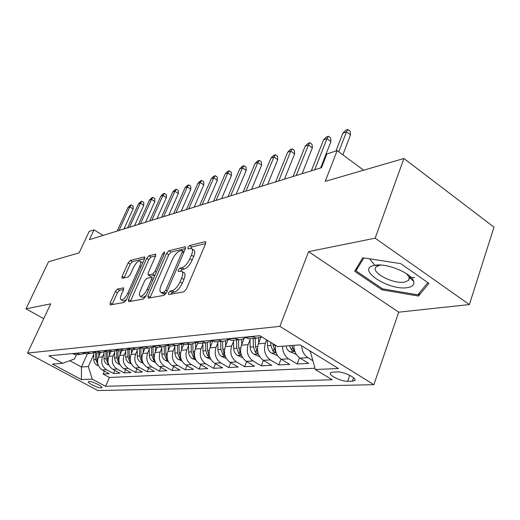 <?xml version="1.0" encoding="UTF-8"?>
<svg xmlns="http://www.w3.org/2000/svg" width="520" height="520" viewBox="0 0 520 520"><rect width="100%" height="100%" fill="white"/><g stroke="black" fill="none" stroke-linecap="round" stroke-linejoin="round"><path stroke-width="0.78" d="M168.422 292.968L168.649 294.534L183.872 291.824L186.427 289.003L205.569 243.769L205.452 241.657L205.12 241.677L189.657 245.55L187.941 247.481L188 248.931L191.152 248.397C192.855 249.008 192.946 251.258 191.438 255.125L189.865 258.804C187.544 263.647 184.899 266.604 181.928 267.69L179.985 268.112L178.263 270.036L178.321 271.544L181.357 271.102C183.099 271.758 183.196 274.092 181.63 278.103L180.037 281.846C177.678 286.754 175.025 289.705 172.075 290.693L170.144 291.05L168.422 292.968M101.095 387.887L101.835 387.666C103.24 386.555 92.177 381.16 89.089 381.459L88.387 381.687C87.048 382.824 97.955 388.141 101.095 387.887M117.429 289.081L115.284 291.551L110.195 302.874L110.136 304.928L124.111 302.471L126.341 299.942L144.553 258.856L144.573 256.906L130.273 260.442L128.128 262.918L122.109 276.328L122.057 278.291L128.154 276.978L130.338 274.476L133.354 267.716C135.544 263.419 137.709 261.163 139.847 260.942C141.044 261.417 141.017 263.166 139.776 266.195L127.803 293.163C125.613 297.479 123.461 299.728 121.349 299.91C120.114 299.383 120.153 297.544 121.453 294.392L123.455 289.906L123.494 287.878L117.429 289.081L119.528 290.316L117.377 292.78L112.106 304.61M375.154 238.18L308.575 251.654L398.729 312.175L469.385 304.564L375.154 238.18L403.923 158.49L325.234 181.357L337.155 150.618L326.846 153.978L321.483 167.694L89.44 239.649L94.01 229.879L89.154 231.458L79.125 252.869L48.523 261.762L26 308.834L43.719 318.65M308.575 251.654L279.89 326.378L27.534 353.067L50.681 303.843L26 308.834M147.979 296.003L148.233 298.175L164.041 295.36L166.484 292.637L185.347 248.768L185.276 246.714L168.896 250.757L166.556 253.416L147.979 296.003L150.196 297.317L149.994 297.863M143.383 299.039L128.642 301.665L128.453 299.553L146.712 258.323L148.948 255.762L155.538 254.163L155.545 256.139L148.148 272.954L148.155 275.002L152.672 274.06L154.993 271.433L162.734 253.747L164.541 251.888L164.56 253.292L145.717 296.413L143.383 299.039M411.444 277.778L409.701 277.784M403.923 158.49L494 227.169L469.385 304.564M104.403 371.066L103.097 374.036L109.272 373.718L102.291 369.915L106.451 369.668C101.992 366.581 100.672 362.317 102.492 356.87L103.968 353.548M114.829 370.39L113.471 373.497L119.892 373.165L112.814 369.285L117.137 369.031C112.612 365.885 111.267 361.537 113.113 355.979L114.608 352.567M125.665 369.688L124.26 372.938L130.936 372.593L123.753 368.635L128.251 368.368C123.663 365.157 122.298 360.718 124.156 355.056L125.684 351.54M136.935 368.953L135.48 372.359L142.428 372.001L135.142 367.959L139.828 367.679C135.167 364.397 133.776 359.873 135.655 354.088L137.222 350.467M148.674 368.186L147.16 371.755L154.401 371.378L147.011 367.25L151.892 366.957C147.16 363.61 145.743 358.982 147.641 353.087L149.24 349.349M160.907 367.374L159.328 371.124L166.881 370.734L159.38 366.516L164.476 366.21C159.673 362.785 158.223 358.059 160.141 352.034L161.772 348.179M173.661 366.529L172.022 370.468L179.9 370.058L172.289 365.749L177.606 365.43C172.731 361.926 171.256 357.097 173.192 350.942L174.863 346.957M186.979 365.632L185.269 369.779L193.505 369.356L185.77 364.943L191.334 364.611C186.381 361.029 184.88 356.09 186.83 349.798L188.533 345.683M200.889 364.689L199.114 369.063L207.721 368.622L199.869 364.104L205.686 363.76C200.655 360.087 199.128 355.037 201.097 348.601L202.839 344.338M215.442 363.701L213.583 368.316L222.593 367.848L214.624 363.226L220.721 362.863C215.605 359.106 214.045 353.938 216.034 347.347L217.815 342.934M230.672 362.654L228.735 367.529L238.173 367.042L230.081 362.303L236.47 361.926C231.276 358.072 229.684 352.781 231.686 346.034L233.513 341.451M246.636 361.543L244.614 366.71L254.514 366.197L246.292 361.341L253 360.938C247.728 356.993 246.097 351.566 248.118 344.656L249.983 339.892M263.387 360.366L261.274 365.846L271.668 365.307L263.322 360.328L270.368 359.905C265.005 355.856 263.341 350.291 265.375 343.213L266.663 339.879M280.982 359.112L278.772 364.943L289.699 364.377L281.216 359.262L288.639 358.82C284.583 356.05 282.575 351.851 282.607 346.216M299.494 357.76L297.173 363.987L308.678 363.389L300.066 358.137C295.971 355.329 293.937 351.059 293.963 345.332M102.291 369.915C97.858 366.853 96.544 362.622 98.365 357.214L100.445 352.541M112.814 369.285C108.309 366.165 106.977 361.849 108.817 356.343L110.916 351.572M123.753 368.635C119.191 365.45 117.832 361.049 119.684 355.426L121.81 350.565M135.142 367.959C130.507 364.709 129.129 360.21 131.001 354.478L133.146 349.518M147.011 367.25C142.305 363.928 140.894 359.346 142.785 353.49L144.957 348.426M159.38 366.516C154.602 363.123 153.166 358.436 155.077 352.463L157.274 347.295M172.289 365.749C167.44 362.278 165.977 357.487 167.908 351.384L170.131 346.079M185.77 364.943C180.843 361.394 179.355 356.499 181.305 350.259L183.638 344.65M199.869 364.104C194.864 360.471 193.349 355.466 195.312 349.089L197.782 343.07M214.624 363.226C209.541 359.502 207.994 354.38 209.976 347.854L212.628 341.315M230.081 362.303C224.919 358.495 223.34 353.249 225.336 346.567L228.222 339.365M246.292 361.341C241.046 357.428 239.434 352.06 241.449 345.215L244.12 338.449M263.322 360.328C257.992 356.317 256.341 350.805 258.369 343.798L260.871 337.37M337.356 371.95L332.683 372.132L330.525 372.762C327.769 374.926 341.374 381.7 347.653 381.31L352.378 381.186L354.679 380.556C357.598 378.411 343.629 371.456 337.356 371.95M279.89 326.378L373.867 384.69L97.819 390.546L27.534 353.067M103.097 374.036L109.408 377.462L105.547 386.288L332.163 379.756L315.341 369.512L310.2 351.084M105.547 386.288L92.248 379.138L81.432 379.606L52.397 364.091L62.751 363.285L48.88 355.829L259.838 335.719L277.7 346.6L300.105 344.857L338.435 368.518L315.341 369.512M72.332 353.594L76.05 354.79L78.683 354.549M84.403 353.522L80.054 354.419L76.317 353.216M82.414 352.638L86.184 353.853L88.855 353.606M94.835 352.515L90.356 353.47L86.56 352.241M92.905 351.637L96.733 352.879L99.437 352.632M105.703 351.462L101.075 352.482L97.221 351.221M103.831 350.591L107.718 351.865L110.461 351.611M117.026 350.363L112.242 351.449L108.329 350.162M115.226 349.505L119.171 350.812L121.953 350.551M128.837 349.213L123.884 350.376L119.919 349.057M127.108 348.374L131.112 349.707L133.939 349.447M141.16 348.004L136.038 349.251L132.008 347.906M139.516 347.191L143.585 348.556L146.452 348.29M154.037 346.736L148.733 348.082L144.638 346.704M152.49 345.956L156.624 347.353L159.53 347.087M167.505 345.41L162.006 346.853L157.846 345.443M166.062 344.663L170.261 346.093L173.212 345.82M181.603 344.012L175.897 345.572L171.672 344.123M180.284 343.304L184.542 344.773L187.538 344.5M196.385 342.537L190.45 344.234L186.16 342.745M195.189 341.881L199.518 343.395L202.56 343.115M211.887 340.984L205.719 342.823L201.357 341.296M210.841 340.392L215.241 341.946L218.328 341.66M228.169 339.332L225.589 340.815L222.729 341.374L217.321 339.775M227.286 338.825L231.764 340.418L234.897 340.125M245.297 337.591L242.619 339.203L239.629 339.82L234.104 338.175M244.602 337.175L249.145 338.812L252.33 338.52M261.768 336.895L256.353 338.15L251.778 336.486M312.702 360.626L307.879 357.669C304.083 355.108 302.029 351.169 301.724 345.852M297.173 363.987L288.639 358.82M278.772 364.943L270.368 359.905M261.274 365.846L253 360.938M244.614 366.71L236.47 361.926M228.735 367.529L220.721 362.863M213.583 368.316L205.686 363.76M199.114 369.063L191.334 364.611M185.269 369.779L177.606 365.43M172.022 370.468L164.476 366.21M159.328 371.124L151.892 366.957M147.16 371.755L139.828 367.679M135.48 372.359L128.251 368.368M124.26 372.938L117.137 369.031M113.471 373.497L106.451 369.668M109.408 377.462L314.964 368.238M87.412 353.743L81.452 367.016L88.341 366.554L93.724 354.497M310.017 351.572L310.889 351.513M398.729 312.175L373.867 384.69M103.077 235.424L94.01 229.879M363.656 170.19L337.155 150.618M69.784 360.711L81.452 367.016L81.432 379.606M76.362 354.763L74.438 359.008L62.751 363.285M275.399 345.196C274.775 351.403 276.718 356.096 281.216 359.262M88.341 366.554L92.248 379.138M362.791 257.751L354.647 271.264L382.038 289.829L418.405 296.043L428.935 283.387L400.719 263.633L362.791 257.751M419.523 292.74L418.405 296.043M382.415 288.769L382.038 289.829M170.775 294.158L172.419 292.422L174.35 292.071C177.307 291.089 179.959 288.145 182.312 283.238L180.037 281.846M182.24 271.648L183.606 272.493C185.361 273.15 185.458 275.49 183.905 279.5L182.312 283.238M192.049 248.963L193.375 249.802C195.084 250.419 195.182 252.668 193.681 256.536L192.114 260.214C189.794 265.05 187.148 268.008 184.171 269.081L182.228 269.497L180.661 271.089M205.667 243.536L191.867 246.955L190.398 248.397M185.439 248.547L171.054 252.109L168.721 254.761L150.196 297.317M164.021 292.175L165.724 290.271L182.254 251.888L182.202 250.439L179.992 250.946C177.125 252.064 174.564 254.95 172.315 259.617L161.083 285.552C159.497 289.536 159.555 291.863 161.252 292.546L164.021 292.175L166.082 293.417M162.689 293.404L164.287 293.891L162.038 292.539M165.984 293.586L164.287 293.891M155.63 255.925L151.053 257.062L148.817 259.623L130.416 301.346M150.085 276.172L154.915 275.36M140.381 290.622C139.067 293.858 139.067 295.75 140.387 296.296C142.656 296.12 144.917 293.787 147.173 289.302L151.495 279.428L151.236 277.349L146.959 278.258L144.671 280.852L140.381 290.622M141.986 297.239L142.584 297.596L146.035 295.692M123.617 289.49L119.528 290.316M122.96 300.853L123.487 301.158L126.51 299.553M142.72 262.997L140.4 261.281M144.644 258.648L132.334 261.697L130.195 264.167L124.059 277.888M309.66 350.753L307.918 349.681M342.856 154.83L350.526 134.901L346.489 131.859L338.767 151.814M342.907 133.101L345.897 130.149L347.893 129.454L346.489 131.859L342.907 133.101L335.953 151.008M347.893 129.454L350.129 131.138L350.526 134.901M407.322 287.644C412.457 286.851 414.583 284.758 413.699 281.365C411.918 273.286 386.562 262.795 374.901 265.304L374.335 265.414C355.31 268.814 388.583 290.875 407.322 287.644M380.952 265.077L379.483 265.298L375.954 267.039C370.552 272.37 393.042 284.245 404.424 282.152L408.688 280.306L409.195 277.329L406.64 273.767M414.59 277.42L409.604 277.7M374.933 265.395L369.493 258.791M357.617 266.344L355.979 270.836L363.805 257.913M427.875 282.646L417.775 294.846L382.525 288.841L355.979 270.836M296.381 354.49L288.853 351.208L286.988 348.913L285.916 345.956M289.49 345.683L291.564 350.084L294.353 351.065L291.766 345.507M277.543 355.628L271.31 353.035C268.964 351.416 267.696 348.978 267.501 345.735L267.351 340.294M270.81 342.401L270.894 345.462L273.104 351.403L275.795 352.365L273.052 345.293L273.007 343.74M258.642 343.103L258.505 338.078M259.584 356.597L253.916 354.237C251.602 352.657 250.354 350.285 250.172 347.12L249.958 338.741M257.978 352.95L255.45 346.697L255.229 338.254M253.181 338.442L253.396 346.866L255.567 352.651L258.167 353.574M241.742 344.468L241.618 339.534M242.508 357.532L237.354 355.381C235.079 353.847 233.857 351.533 233.681 348.439L233.487 340.256M240.962 353.847L238.706 348.043L238.505 339.794M236.555 339.976L236.756 348.199L238.881 353.841L241.261 354.848M320.632 167.953L330.967 141.557L326.989 138.613L314.724 169.786M323.583 139.789L326.514 136.903L328.406 136.24L326.989 138.613L323.583 139.789L311.331 170.839M328.406 136.24L330.616 137.878L330.967 141.557M302.101 173.7L312.364 147.894L308.445 145.028L296.257 175.513M305.201 146.153L308.074 143.332L309.875 142.701L308.445 145.028L305.201 146.153L293.033 176.514M309.875 142.701L312.052 144.294L312.364 147.894M284.453 179.172L294.645 153.927L290.778 151.144L278.681 180.967M287.683 152.217L290.505 149.454L292.221 148.857L290.778 151.144L287.683 152.217L275.606 181.916M292.221 148.857L294.365 150.404L294.645 153.927M267.631 184.392L277.745 159.679L273.93 156.975L261.937 186.16M270.985 157.995L273.748 155.298L275.386 154.726L273.93 156.975L270.985 157.995L259.006 187.07M275.386 154.726L277.498 156.227L277.745 159.679M225.654 345.774L225.537 340.834M226.265 358.429L221.572 356.473C219.336 354.972 218.133 352.716 217.964 349.7L217.789 341.705M224.783 354.77L222.755 349.317L222.58 341.374M220.714 341.438L220.896 349.466L222.983 354.978L225.141 355.992M251.583 189.371L261.612 165.172L257.855 162.539L245.953 191.113M255.034 163.514L257.751 160.875L259.317 160.329L257.855 162.539L255.034 163.514L243.159 191.984M259.317 160.329L261.397 161.792L261.612 165.172M210.314 347.022L210.203 342.01M210.775 359.294L206.518 357.519C204.315 356.05 203.131 353.847 202.975 350.896L202.813 343.09M209.372 355.661L207.545 350.532L207.383 342.803M205.602 342.829L205.77 350.675L207.818 356.057L209.761 357.051M236.249 194.123L246.194 170.424L242.489 167.856L230.692 195.845M239.798 168.792L242.457 166.205L243.958 165.678L242.489 167.856L239.798 168.792L228.02 196.677M243.958 165.678L246.012 167.102L246.194 170.424M195.669 348.218L195.566 343.07M196.008 360.126L192.14 358.514C189.969 357.084 188.812 354.926 188.656 352.047L188.513 344.409M194.662 356.512L193.024 351.696L192.875 344.091M191.178 344.26L191.328 351.832L193.336 357.091L195.078 358.046M221.585 198.672L231.446 175.442L227.792 172.946L216.106 200.369M225.219 173.836L227.832 171.301L229.268 170.8L227.792 172.946L225.219 173.836L213.544 201.162M229.268 170.8L231.29 172.192L231.446 175.442M181.675 349.362L181.578 344.032M181.896 360.925L178.393 359.463C176.254 358.066 175.117 355.959 174.967 353.138L174.837 345.67M180.609 357.325L179.147 352.807L179.01 345.26M177.392 345.566L177.522 352.937L179.498 358.079L181.044 358.988M207.552 203.021L217.321 180.252L213.727 177.814L202.144 204.698M211.256 178.666L213.824 176.183L215.196 175.708L213.727 177.814L211.256 178.666L199.693 205.458M215.196 175.708L217.191 177.06L217.321 180.252M168.298 350.454L168.214 345.676M168.409 361.699L165.237 360.373C163.131 359.008 162.013 356.947 161.87 354.185L161.752 346.879M167.174 358.098L165.874 353.866L165.744 346.32M164.197 346.749L164.32 353.99L166.251 359.028L167.622 359.873M194.109 207.194L203.788 184.86L200.239 182.481L188.767 208.852M197.873 183.3L200.395 180.863L201.714 180.408L200.239 182.481L197.873 183.3L186.42 209.58M201.714 180.408L203.684 181.727L203.788 184.86M155.48 351.507L155.415 347.172M155.5 362.44L152.633 361.25C150.56 359.912 149.461 357.89 149.325 355.193L149.22 348.107M154.316 358.846L153.16 354.887L153.042 347.288M151.56 347.828L151.671 355.004L153.569 359.931L154.772 360.711M181.22 211.192L190.808 189.28L187.304 186.959L175.942 212.823M185.036 187.746L187.512 185.354L188.78 184.912L187.304 186.959L185.036 187.746L173.686 213.525M188.78 184.912L190.717 186.206L190.808 189.28M143.202 352.521L143.143 348.51M143.137 363.162L140.556 362.082C138.508 360.776 137.423 358.8 137.299 356.154L137.202 349.265M141.999 359.56L140.972 355.856L140.862 348.179M139.445 348.816L139.542 355.973L141.414 360.796L142.454 361.51M168.844 215.026L178.341 193.518L174.889 191.256L163.638 216.645M172.705 192.01L175.143 189.664L176.358 189.241L174.889 191.256L172.705 192.01L161.473 217.315M176.358 189.241L178.275 190.502L178.341 193.518M131.43 353.496L131.378 349.681M131.281 363.857L128.96 362.888C126.945 361.601 125.879 359.665 125.755 357.078L125.671 350.324M130.195 360.243L129.285 356.791L129.188 349.329M127.823 349.726L127.913 356.902L129.753 361.628L130.637 362.271M156.962 218.712L166.368 197.6L162.962 195.383L151.814 220.305M160.862 196.112L163.261 193.811L164.43 193.401L162.962 195.383L160.862 196.112L149.74 220.955M164.43 193.401L166.316 194.63L166.368 197.6M120.12 354.425L120.075 350.727M119.906 364.526L117.826 363.656C115.843 362.401 114.79 360.503 114.673 357.962L114.595 351.293M118.859 360.906L118.059 357.695L117.975 350.63M116.662 350.558L116.747 357.799L118.547 362.427L119.294 362.993M145.535 222.255L154.85 201.519L151.489 199.355L140.459 223.828M149.474 200.05L151.827 197.795L152.952 197.399L151.489 199.355L149.474 200.05L138.457 224.452M152.952 197.399L154.817 198.608L154.85 201.519M109.259 355.329L109.22 351.728M108.979 365.176L107.12 364.397C105.163 363.168 104.13 361.309 104.02 358.813L103.948 352.183M107.978 361.537L107.276 358.553L107.205 351.812M105.937 351.533L106.009 358.657L107.79 363.2L108.394 363.682M134.544 225.661L143.767 205.29L140.452 203.171L129.526 227.221M138.508 203.847L140.829 201.63L141.908 201.253L140.452 203.171L138.508 203.847L127.602 227.819M141.908 201.253L143.748 202.43L143.767 205.29M98.82 356.194L98.781 352.69M98.475 365.8L96.824 365.112C94.9 363.903 93.88 362.076 93.769 359.632L93.71 353.015M97.52 362.147L96.909 359.385L96.844 352.872M95.622 352.723L95.687 359.482L97.916 364.338M123.962 228.943L133.094 208.923L129.825 206.85L119.009 230.483M127.953 207.5L130.234 205.322L131.274 204.958L129.825 206.85L127.953 207.5L117.156 231.056M131.274 204.958L133.094 206.108L133.094 208.923M98.365 357.214L102.492 356.87M108.817 356.343L113.113 355.979M119.684 355.426L124.156 355.056M131.001 354.478L135.655 354.088M142.785 353.49L147.641 353.087M155.077 352.463L160.141 352.034M167.908 351.384L173.192 350.942M181.305 350.259L186.83 349.798M195.312 349.089L201.097 348.601M209.976 347.854L216.034 347.347M225.336 346.567L231.686 346.034M241.449 345.215L248.118 344.656M258.369 343.798L265.375 343.213M72.696 353.795L76.68 353.418M82.778 352.84L86.931 352.443M93.275 351.839L97.598 351.429M104.215 350.805L108.713 350.376M115.609 349.719L120.302 349.278M127.498 348.595L132.399 348.127M139.912 347.418L145.035 346.931M152.893 346.184L158.249 345.676M166.472 344.897L172.081 344.363M180.7 343.544L186.576 342.992M195.611 342.134L201.786 341.549M211.269 340.646L217.756 340.028M227.728 339.085L234.546 338.435M245.044 337.441L252.233 336.759M300.066 358.137L307.879 357.669M353.574 377.78L352.378 381.186M349.759 375.336L347.653 381.31M174.35 292.071L172.075 290.693M183.905 279.5L181.63 278.103M182.228 269.497L179.985 268.112M184.171 269.081L181.928 267.69M192.114 260.214L189.865 258.804M193.681 256.536L191.438 255.125M191.867 246.955L189.657 245.55M205.875 242.158L205.12 241.677M172.419 292.422L170.144 291.05M168.721 254.761L166.556 253.416M171.054 252.109L168.896 250.757M185.66 247.156L184.971 246.727M167.135 291.122L165.724 290.271M183.631 252.753L182.254 251.888M130.618 300.827L128.453 299.553M148.817 259.623L146.712 258.323M151.053 257.062L148.948 255.762M155.87 254.54L155.279 254.176M150.553 276.302L148.395 274.995M154.843 275.379L152.672 274.06M156.286 272.226L154.993 271.433M164.015 254.54L162.734 253.747M148.48 290.082L147.173 289.302M152.796 280.215L151.495 279.428M123.786 288.178L123.285 287.885M129.025 293.878L127.803 293.163M140.978 266.923L139.776 266.195M124.189 277.57L122.109 276.328M130.195 264.167L128.128 262.918M132.334 261.697L130.273 260.442M144.885 257.257L144.326 256.919M112.307 304.103L110.195 302.874M117.377 292.78L115.284 291.551M289.776 351.839L294.886 351.481M292.454 347.711L291.564 350.084M271.472 353.1L276.133 352.781M273.052 345.293L275.269 345.118M267.501 345.735L270.894 345.462M273.956 349.187L273.104 351.403M254.072 354.302L258.317 354.01M255.45 346.697L257.627 346.528M250.172 347.12L253.396 346.866M256.373 350.584L255.567 352.651M237.504 355.446L241.378 355.179M238.706 348.043L240.708 347.88M233.681 348.439L236.756 348.199M239.649 351.904L238.881 353.841M221.722 356.538L225.244 356.298M222.755 349.317L224.601 349.167M217.964 349.7L220.896 349.466M223.711 353.158L222.983 354.978M206.661 357.578L209.872 357.357M207.545 350.532L209.248 350.396M202.975 350.896L205.77 350.675M208.514 354.348L207.818 356.057M192.283 358.572L195.195 358.371M193.024 351.696L194.591 351.572M188.656 352.047L191.328 351.832M193.999 355.478L193.336 357.091M178.529 359.522L181.175 359.34M179.147 352.807L180.589 352.69M174.967 353.138L177.522 352.937M180.128 356.558L179.498 358.079M165.373 360.432L167.765 360.269M165.874 353.866L167.193 353.762M161.87 354.185L164.32 353.99M166.862 357.584L166.251 359.028M152.769 361.303L154.928 361.153M153.16 354.887L154.375 354.79M149.325 355.193L151.671 355.004M154.148 358.566L153.569 359.931M140.686 362.141L142.623 362.005M140.972 355.856L142.09 355.771M137.299 356.154L139.542 355.973M141.966 359.502L141.414 360.796M129.084 362.941L130.826 362.824M129.285 356.791L130.312 356.714M125.755 357.078L127.913 356.902M130.227 360.522L129.753 361.628M117.949 363.707L119.502 363.603M118.059 357.695L119.002 357.617M114.673 357.962L116.747 357.799M118.944 361.524L118.547 362.427M107.244 364.449L108.628 364.357M107.276 358.553L108.141 358.488M104.02 358.813L106.009 358.657M108.102 362.473L107.79 363.2M96.948 365.163L98.169 365.079M96.909 359.385L97.695 359.32M93.769 359.632L95.687 359.482M97.682 363.376L97.435 363.935M249.145 338.812L256.353 338.15M231.764 340.418L238.608 339.788M215.241 341.946L221.748 341.341M199.518 343.395L205.719 342.823M184.542 344.773L190.45 344.234M170.261 346.093L175.897 345.572M156.624 347.353L162.006 346.853M143.585 348.556L148.733 348.082M131.112 349.707L136.038 349.251M119.171 350.812L123.884 350.376M107.718 351.865L112.242 351.449M96.733 352.879L101.075 352.482M86.184 353.853L90.356 353.47M76.05 354.79L80.054 354.419M354.959 379.75L354.679 380.556M184.113 251.641L182.39 250.556M163.501 293.891L161.252 292.546M150.312 276.308L148.155 275.002M142.584 297.596L140.387 296.296M153.511 278.57L151.71 277.478M123.487 301.158L121.349 299.91M409.195 277.329L413.699 281.365M410.04 276.38L409.591 277.687M409.383 278.298L408.688 280.306M379.483 265.298L374.335 265.414"/></g></svg>
